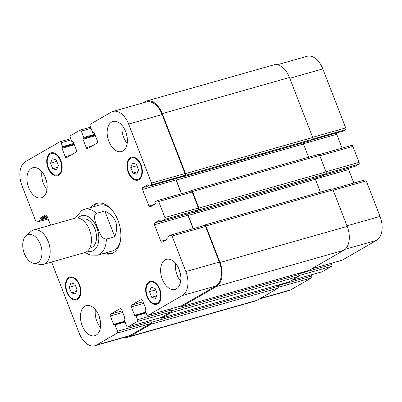 <?xml version="1.0" encoding="UTF-8"?>
<svg xmlns="http://www.w3.org/2000/svg" width="402" height="402" viewBox="0 0 402 402"><rect width="100%" height="100%" fill="white"/><g stroke="black" fill="none" stroke-linecap="round" stroke-linejoin="round"><path stroke-width="0.6" d="M114.776 236.718L106.374 239.105C101.399 239.089 99.234 231.728 97.354 227.386C95.827 222.949 92.42 215.939 96.4 213.382L104.801 210.995L114.776 236.718C119.133 225.03 115.806 216.457 104.801 210.995M92.807 206.955A26.215 15.99 74.1 0 1 96.309 203.799A26.215 15.99 74.1 0 1 97.666 203.146M111.967 253.496A26.215 15.99 74.1 0 1 105.826 252.808M90.988 207.472A26.215 15.99 74.1 0 1 94.495 204.316A26.215 15.99 74.1 0 1 96.741 203.362A26.215 15.99 74.1 0 1 119.283 224.21A26.215 15.99 74.1 0 1 111.068 253.798A26.215 15.99 74.1 0 1 104.012 253.325M96.4 213.382A23.834 14.532 -105.9 0 0 84.45 209.331L99.214 205.136A23.834 14.532 74.1 0 1 111.751 209.769M120.469 240.456A23.834 14.532 74.1 0 1 112.233 250.989L97.475 255.185A23.834 14.532 -105.9 0 0 106.374 239.105M89.752 248.084L90.942 247.748A14.894 9.085 -105.9 0 0 95.611 230.934A14.894 9.085 -105.9 0 0 82.802 219.09L81.611 219.427M33.823 263.35L40.356 264.471A17.874 10.899 -105.9 0 0 43.486 264.325L84.767 252.597A17.874 10.899 -105.9 0 0 90.37 232.426A17.874 10.899 -105.9 0 0 74.998 218.211L33.718 229.934A17.874 10.899 -105.9 0 0 32.185 230.582A17.874 10.899 -105.9 0 0 30.979 231.457L26.009 235.838A14.894 9.085 -105.9 0 0 23.628 251.381A14.894 9.085 -105.9 0 0 33.823 263.35A14.894 9.085 -105.9 0 0 41.351 247.366A14.894 9.085 -105.9 0 0 27.014 235.115A14.894 9.085 -105.9 0 0 26.009 235.838M43.486 264.325A17.874 10.899 -105.9 0 0 49.089 244.15A17.874 10.899 -105.9 0 0 33.718 229.934M259.335 299.008L289.088 290.556A19.366 11.809 -105.9 0 0 290.746 289.852L311.439 277.918A1.487 0.91 -105.9 0 0 311.706 276.073L311.228 274.847M343.087 131.077A0.598 0.362 -105.9 0 0 343.192 131.047L345.439 129.751A1.487 0.91 -105.9 0 0 345.705 127.911L322.821 68.903A19.366 11.809 -105.9 0 0 307.103 56.285L277.295 64.752M342.072 148.137L336.695 134.288A1.487 0.91 74.1 0 1 336.615 132.921M355.011 166.378A0.598 0.362 -105.9 0 0 355.117 166.348L358.81 164.217A1.487 0.91 -105.9 0 0 359.076 162.378L352.871 146.383A1.487 0.91 -105.9 0 0 351.665 145.413A1.487 0.91 -105.9 0 0 351.534 145.469M353.845 183.061L348.624 169.589A1.487 0.91 74.1 0 1 348.539 168.222M341.971 260.23A1.487 0.91 -105.9 0 0 342.107 260.21A1.487 0.91 -105.9 0 0 342.238 260.154L376.563 240.356A19.366 11.809 -105.9 0 0 380.036 216.422L366.242 180.85A1.487 0.91 -105.9 0 0 365.031 179.88A1.487 0.91 -105.9 0 0 364.905 179.935M321.922 271.792A1.487 0.91 -105.9 0 0 322.057 271.772A1.487 0.91 -105.9 0 0 322.188 271.717L331.489 266.355A1.487 0.91 -105.9 0 0 331.756 264.511L331.283 263.285M50.557 163.147L52.285 158.745L56.169 159.911L58.33 165.483L56.607 169.885L52.717 168.719L50.557 163.147L56.742 161.388M52.717 168.719L57.607 167.332M130.761 167.503L132.489 163.101L136.373 164.267L138.534 169.84L136.811 174.242L132.921 173.076L130.761 167.503L136.951 165.745M132.921 173.076L137.811 171.689M149.484 291.676L151.207 287.274L155.097 288.44L157.257 294.013L155.529 298.415L151.644 297.249L149.484 291.676L155.669 289.917M151.644 297.249L156.534 295.862M69.275 287.319L71.003 282.913L74.893 284.083L77.053 289.651L75.325 294.058L71.435 292.892L69.275 287.319L75.465 285.561M71.435 292.892L76.325 291.5M147.353 296.314A11.171 6.814 -105.9 0 0 156.423 303.59A11.171 6.814 -105.9 0 0 159.921 290.983A11.171 6.814 -105.9 0 0 150.318 282.098A11.171 6.814 -105.9 0 0 147.353 296.314M146.951 296.545A11.914 7.266 74.1 0 1 150.112 281.38A11.914 7.266 74.1 0 1 160.358 290.857A11.914 7.266 74.1 0 1 156.624 304.309A11.914 7.266 74.1 0 1 146.951 296.545M128.635 172.141A11.171 6.814 -105.9 0 0 137.7 179.418A11.171 6.814 -105.9 0 0 141.202 166.81A11.171 6.814 -105.9 0 0 131.595 157.926A11.171 6.814 -105.9 0 0 128.635 172.141M128.233 172.373A11.914 7.266 74.1 0 1 131.394 157.207A11.914 7.266 74.1 0 1 141.64 166.684A11.914 7.266 74.1 0 1 137.906 180.136A11.914 7.266 74.1 0 1 128.233 172.373M48.431 167.785A11.171 6.814 -105.9 0 0 57.496 175.061A11.171 6.814 -105.9 0 0 60.998 162.453A11.171 6.814 -105.9 0 0 51.391 153.569A11.171 6.814 -105.9 0 0 48.431 167.785M48.029 168.016A11.914 7.266 74.1 0 1 51.19 152.85A11.914 7.266 74.1 0 1 61.436 162.328A11.914 7.266 74.1 0 1 57.702 175.78A11.914 7.266 74.1 0 1 48.029 168.016M67.149 291.958A11.171 6.814 -105.9 0 0 76.214 299.234A11.171 6.814 -105.9 0 0 79.717 286.626A11.171 6.814 -105.9 0 0 70.114 277.742A11.171 6.814 -105.9 0 0 67.149 291.958M66.747 292.189A11.914 7.266 74.1 0 1 69.908 277.023A11.914 7.266 74.1 0 1 80.154 286.5A11.914 7.266 74.1 0 1 76.42 299.947A11.914 7.266 74.1 0 1 66.747 292.189M51.612 262.014L79.179 333.097A19.366 11.809 -105.9 0 0 94.897 345.715A19.366 11.809 -105.9 0 0 96.56 345.006L117.253 333.077A1.487 0.91 -105.9 0 0 117.52 331.233L115.057 324.891A0.598 0.362 -105.9 0 0 114.525 324.525L114.123 324.756A0.598 0.362 74.1 0 1 113.59 324.389L110.329 315.982A1.487 0.91 74.1 0 1 110.595 314.138L120.218 308.59A1.487 0.91 74.1 0 1 120.344 308.535A1.487 0.91 74.1 0 1 121.555 309.505L124.816 317.917A0.598 0.362 74.1 0 1 124.71 318.65L124.308 318.881A0.598 0.362 -105.9 0 0 124.203 319.62L126.66 325.962A1.487 0.91 -105.9 0 0 127.871 326.932A1.487 0.91 -105.9 0 0 127.997 326.876L137.303 321.51A1.487 0.91 -105.9 0 0 137.569 319.67L136.072 315.811A0.598 0.362 -105.9 0 0 135.539 315.444L135.137 315.676A0.598 0.362 74.1 0 1 134.6 315.309L131.338 306.897A1.487 0.91 74.1 0 1 131.61 305.058L141.233 299.505A1.487 0.91 74.1 0 1 141.358 299.45A1.487 0.91 74.1 0 1 142.569 300.425L145.831 308.831A0.598 0.362 74.1 0 1 145.725 309.57L145.323 309.801A0.598 0.362 -105.9 0 0 145.217 310.535L146.715 314.399A1.487 0.91 -105.9 0 0 147.921 315.369A1.487 0.91 -105.9 0 0 148.052 315.314L182.377 295.515A19.366 11.809 -105.9 0 0 185.85 271.581L172.056 236.009A1.487 0.91 -105.9 0 0 170.845 235.039A1.487 0.91 -105.9 0 0 170.719 235.095L167.026 237.22A0.598 0.362 -105.9 0 0 166.92 237.959L167.187 238.647A0.598 0.362 74.1 0 1 167.081 239.386L162.187 242.205A1.487 0.91 74.1 0 1 162.061 242.26A1.487 0.91 74.1 0 1 160.85 241.29L154.433 224.743A1.487 0.91 74.1 0 1 154.705 222.904L159.594 220.08A0.598 0.362 74.1 0 1 160.132 220.447L160.398 221.14A0.598 0.362 -105.9 0 0 160.931 221.502L164.619 219.376A1.487 0.91 -105.9 0 0 164.89 217.537L158.684 201.543A1.487 0.91 -105.9 0 0 157.478 200.573A1.487 0.91 -105.9 0 0 157.348 200.628L155.102 201.92A0.598 0.362 -105.9 0 0 154.996 202.658L155.262 203.347A0.598 0.362 74.1 0 1 155.157 204.085L150.263 206.904A1.487 0.91 74.1 0 1 150.137 206.96A1.487 0.91 74.1 0 1 148.926 205.99L142.509 189.442A1.487 0.91 74.1 0 1 142.775 187.603L147.67 184.784A0.598 0.362 74.1 0 1 148.202 185.146L148.474 185.84A0.598 0.362 -105.9 0 0 149.006 186.206L151.252 184.91A1.487 0.91 -105.9 0 0 151.519 183.066L128.63 124.057A19.366 11.809 -105.9 0 0 112.912 111.444A19.366 11.809 -105.9 0 0 111.253 112.148L90.4 124.178A1.487 0.91 -105.9 0 0 90.133 126.017L92.596 132.358A0.598 0.362 -105.9 0 0 93.128 132.725L93.691 132.404A0.598 0.362 74.1 0 1 94.224 132.771L97.485 141.177A1.487 0.91 74.1 0 1 97.219 143.022L87.596 148.569A1.487 0.91 74.1 0 1 87.465 148.624A1.487 0.91 74.1 0 1 86.259 147.655L82.998 139.243A0.598 0.362 74.1 0 1 83.103 138.509L83.666 138.182A0.598 0.362 -105.9 0 0 83.772 137.449L81.31 131.107A1.487 0.91 -105.9 0 0 80.104 130.132A1.487 0.91 -105.9 0 0 79.973 130.188L70.511 135.645A1.487 0.91 -105.9 0 0 70.244 137.489L71.742 141.348A0.598 0.362 -105.9 0 0 72.275 141.715L72.677 141.484A0.598 0.362 74.1 0 1 73.209 141.851L76.47 150.263A1.487 0.91 74.1 0 1 76.204 152.102L66.581 157.654A1.487 0.91 74.1 0 1 66.456 157.705A1.487 0.91 74.1 0 1 65.245 156.735L61.983 148.328A0.598 0.362 74.1 0 1 62.089 147.589L62.491 147.358A0.598 0.362 -105.9 0 0 62.596 146.619L61.099 142.76A1.487 0.91 -105.9 0 0 59.893 141.79A1.487 0.91 -105.9 0 0 59.762 141.846L25.437 161.644A19.366 11.809 -105.9 0 0 21.964 185.578L35.758 221.15A1.487 0.91 -105.9 0 0 36.969 222.12A1.487 0.91 -105.9 0 0 37.095 222.065L40.783 219.939A0.598 0.362 -105.9 0 0 40.893 219.201L40.622 218.512A0.598 0.362 74.1 0 1 40.733 217.773L45.622 214.954A1.487 0.91 74.1 0 1 45.753 214.899A1.487 0.91 74.1 0 1 46.959 215.869L50.562 225.15M162.323 279.244A15.643 9.537 74.1 0 1 166.473 259.34A15.643 9.537 74.1 0 1 179.92 271.782A15.643 9.537 74.1 0 1 175.021 289.43A15.643 9.537 74.1 0 1 162.323 279.244M108.847 141.373A15.643 9.537 74.1 0 1 112.997 121.469A15.643 9.537 74.1 0 1 126.444 133.911A15.643 9.537 74.1 0 1 121.545 151.564A15.643 9.537 74.1 0 1 108.847 141.373M28.648 187.628A15.643 9.537 74.1 0 1 32.793 167.724A15.643 9.537 74.1 0 1 46.24 180.166A15.643 9.537 74.1 0 1 41.341 197.819A15.643 9.537 74.1 0 1 28.648 187.628M82.124 325.499A15.643 9.537 74.1 0 1 86.269 305.595A15.643 9.537 74.1 0 1 99.716 318.037A15.643 9.537 74.1 0 1 94.817 335.685A15.643 9.537 74.1 0 1 82.124 325.499M175.589 263.355A15.643 9.537 -105.9 0 0 177.086 275.048A15.643 9.537 -105.9 0 0 180.664 281.224M179.257 269.757A9.899 6.04 -105.9 0 0 180.418 273.852M122.113 125.484A15.643 9.537 -105.9 0 0 123.61 137.182A15.643 9.537 -105.9 0 0 127.188 143.358M125.781 131.891A9.899 6.04 -105.9 0 0 126.942 135.982M41.908 171.739A15.643 9.537 -105.9 0 0 43.411 183.433A15.643 9.537 -105.9 0 0 46.989 189.613M45.577 178.146A9.899 6.04 -105.9 0 0 46.738 182.237M95.385 309.61A15.643 9.537 -105.9 0 0 96.887 321.304A15.643 9.537 -105.9 0 0 100.465 327.479M99.053 316.012A9.899 6.04 -105.9 0 0 100.214 320.103M150.544 320.489L151.021 321.716A1.487 0.91 74.1 0 1 150.75 323.56L130.062 335.494A19.366 11.809 74.1 0 1 128.399 336.198L94.897 345.715M170.594 308.927L171.071 310.153A1.487 0.91 74.1 0 1 170.805 311.997L161.498 317.359A1.487 0.91 74.1 0 1 161.373 317.414A1.487 0.91 74.1 0 1 161.232 317.434M204.216 225.577A1.487 0.91 74.1 0 1 204.347 225.522A1.487 0.91 74.1 0 1 205.553 226.492L219.351 262.064A19.366 11.809 74.1 0 1 215.879 286.003L181.548 305.796A1.487 0.91 74.1 0 1 181.423 305.852A1.487 0.91 74.1 0 1 181.287 305.872M187.85 213.864A1.487 0.91 -105.9 0 0 187.935 215.231L193.161 228.703M190.849 191.111A1.487 0.91 74.1 0 1 190.975 191.056A1.487 0.91 74.1 0 1 192.186 192.025L198.387 208.02A1.487 0.91 74.1 0 1 198.121 209.859L194.432 211.99A0.598 0.362 74.1 0 1 194.327 212.02M175.925 178.563A1.487 0.91 -105.9 0 0 176.011 179.93L181.382 193.779M112.912 111.444L146.413 101.932A19.366 11.809 74.1 0 1 162.132 114.545L185.02 173.553A1.487 0.91 74.1 0 1 184.754 175.393L182.508 176.689A0.598 0.362 74.1 0 1 182.402 176.719M150.72 320.439L151.448 322.314A1.487 0.91 74.1 0 1 151.182 324.158L129.926 336.414A19.366 11.809 74.1 0 1 128.263 337.117A19.366 11.809 74.1 0 1 124.705 337.248M170.77 308.877L171.498 310.751A1.487 0.91 74.1 0 1 171.232 312.59L161.604 318.143A1.487 0.91 74.1 0 1 161.478 318.198A1.487 0.91 74.1 0 1 160.498 317.665M203.126 225.869L204.512 225.07A1.487 0.91 74.1 0 1 204.638 225.014A1.487 0.91 74.1 0 1 205.849 225.989L220.02 262.521A19.366 11.809 74.1 0 1 216.547 286.46L181.659 306.58A1.487 0.91 74.1 0 1 181.528 306.636A1.487 0.91 74.1 0 1 180.548 306.103M188.277 213.743A1.487 0.91 -105.9 0 0 188.201 215.412L193.337 228.653M189.759 191.402L191.141 190.603A1.487 0.91 74.1 0 1 191.272 190.548A1.487 0.91 74.1 0 1 192.478 191.518L198.895 208.065A1.487 0.91 74.1 0 1 198.628 209.904L194.538 212.266A0.598 0.362 74.1 0 1 194.106 212.09M142.665 102.992L144.886 101.711A19.366 11.809 74.1 0 1 146.549 101.008A19.366 11.809 74.1 0 1 162.267 113.625L185.528 173.599A1.487 0.91 74.1 0 1 185.262 175.438L182.614 176.965A0.598 0.362 74.1 0 1 182.181 176.79M128.263 337.117L255.451 300.992A19.366 11.809 -105.9 0 0 257.114 300.289L278.365 288.028A1.487 0.91 -105.9 0 0 278.636 286.189L278.189 285.043M288.53 282.093A1.487 0.91 -105.9 0 0 288.666 282.068A1.487 0.91 -105.9 0 0 288.792 282.018L298.42 276.465A1.487 0.91 -105.9 0 0 298.686 274.626L298.244 273.481M308.58 270.526A1.487 0.91 -105.9 0 0 308.716 270.506A1.487 0.91 -105.9 0 0 308.842 270.451L343.73 250.33A19.366 11.809 -105.9 0 0 347.207 226.396L333.037 189.86A1.487 0.91 -105.9 0 0 331.826 188.89A1.487 0.91 -105.9 0 0 331.7 188.945M309.696 140.866A0.598 0.362 -105.9 0 0 309.801 140.836L312.449 139.313A1.487 0.91 -105.9 0 0 312.716 137.469L289.45 77.496A19.366 11.809 -105.9 0 0 273.737 64.883L146.549 101.008M320.379 192.141L315.389 179.287A1.487 0.91 74.1 0 1 315.289 177.97M321.62 176.166A0.598 0.362 -105.9 0 0 321.726 176.136L325.816 173.78A1.487 0.91 -105.9 0 0 326.082 171.935L319.665 155.393A1.487 0.91 -105.9 0 0 318.459 154.423A1.487 0.91 -105.9 0 0 318.329 154.479M308.6 157.222L303.465 143.986A1.487 0.91 74.1 0 1 303.364 142.675M176.352 178.443A1.487 0.91 -105.9 0 0 176.277 180.111L181.558 193.729M87.53 251.054A18.472 11.266 -105.9 0 0 98.214 232.386A18.472 11.266 -105.9 0 0 80.239 216.321A18.472 11.266 -105.9 0 0 78.159 218.065M130.062 335.494L96.56 345.006M150.75 323.56L117.253 333.077M151.021 321.716L117.52 331.233M125.138 322.027L115.057 324.891M114.575 324.504L124.952 321.555L114.63 324.494M124.816 321.203L113.59 324.389M122.705 312.465L110.329 315.982M122.087 310.877L110.595 314.138M120.484 308.515L120.218 308.59M161.498 317.359L127.997 326.876M170.805 311.997L137.303 321.51M171.071 310.153L137.569 319.67M146.152 312.947L136.072 315.811M135.59 315.419L145.966 312.475L135.645 315.414M145.831 312.118L134.6 315.309M143.715 303.384L131.338 306.897M143.102 301.791L131.61 305.058M141.499 299.43L141.233 299.505M181.548 305.796L148.052 315.314M215.879 286.003L182.377 295.515M219.351 262.064L185.85 271.581M205.553 226.492L172.056 236.009M166.619 239.652L160.85 241.29M187.935 215.231L154.433 224.743M160.458 221.266L154.705 222.904M194.432 211.99L160.931 221.502M198.121 209.859L164.619 219.376M198.387 208.02L164.89 217.537M192.186 192.025L158.684 201.543M154.69 204.352L148.926 205.99M176.011 179.93L142.509 189.442M148.534 185.97L142.775 187.603M182.508 176.689L149.006 186.206M184.754 175.393L151.252 184.91M185.02 173.553L151.519 183.066M162.132 114.545L128.63 124.057M92.023 146.016L86.259 147.655M95.374 135.73L82.998 139.243M95.123 135.092L83.103 138.509M91.038 128.344L81.31 131.107M72.968 141.519L72.275 141.715M71.008 155.097L65.245 156.735M74.36 144.81L61.983 148.328M74.114 144.172L62.089 147.589M74.074 144.067L62.491 147.358M73.822 143.434L62.596 146.619M71.179 139.896L61.099 142.76M48.145 218.924L37.095 222.065M47.768 217.954L40.783 219.939M47.521 217.316L40.893 219.201M47.009 215.99L40.733 217.773M47.255 216.628L40.622 218.512M45.888 214.879L45.622 214.954M260.129 298.545L290.746 289.852M278.787 287.189L311.439 277.918M278.385 285.541L311.706 276.073M291.571 280.415L322.188 271.717M298.842 275.626L331.489 266.355M298.435 273.978L331.756 264.511M311.62 268.853L342.238 260.154M345.162 249.275L376.563 240.356M346.981 225.813L380.036 216.422M333.183 190.241L366.242 180.85M315.314 179.051L348.624 169.589M322.771 175.533L355.117 166.348M326.072 173.518L358.81 164.217M326.017 171.77L359.076 162.378M319.816 155.775L352.871 146.383M303.384 143.75L336.695 134.288M310.846 140.233L343.192 131.047M312.701 139.052L345.439 129.751M312.65 137.298L345.705 127.911M289.762 78.29L322.821 68.903M83.772 137.449L94.822 134.308M83.666 138.182L95.068 134.946M93.128 132.725L94.028 132.469M162.267 113.625L289.45 77.496M185.528 173.599L312.716 137.469M185.262 175.438L312.449 139.313M182.614 176.965L309.801 140.836M176.277 180.111L303.465 143.986M192.478 191.518L319.665 155.393M198.895 208.065L326.082 171.935M198.628 209.904L325.816 173.78M194.538 212.266L321.726 176.136M188.201 215.412L315.389 179.287M205.849 225.989L333.037 189.86M220.02 262.521L347.207 226.396M216.547 286.46L343.73 250.33M181.659 306.58L308.842 270.451M171.498 310.751L298.686 274.626M171.232 312.59L298.42 276.465M161.604 318.143L288.792 282.018M151.448 322.314L278.636 286.189M151.182 324.158L278.365 288.028M129.926 336.414L257.114 300.289M84.45 209.331L81.651 210.517L75.35 218.12M85.113 252.491L90.189 255.064L97.475 255.185M156.423 303.59L158.855 302.897M150.318 282.098L152.75 281.405M137.7 179.418L140.132 178.729M131.595 157.926L134.027 157.232M57.496 175.061L59.928 174.367M51.391 153.569L53.823 152.876M76.214 299.234L78.651 298.54M70.114 277.742L72.546 277.048M127.871 326.932L161.373 317.414M147.921 315.369L181.423 305.852M170.845 235.039L204.347 225.522M160.88 221.527L194.382 212.01M157.478 200.573L190.975 191.056M148.956 186.226L182.458 176.709M80.104 130.132L90.576 127.158M72.224 141.735L72.978 141.524M59.893 141.79L70.717 138.715M36.969 222.12L48.155 218.939M291.505 280.45L322.057 271.772M311.56 268.888L342.107 260.21M332.539 189.111L365.031 179.88M322.746 175.548L355.066 166.368M319.168 154.644L351.665 145.413M310.821 140.248L343.142 131.067M94.033 132.474L93.078 132.745M309.751 140.861L182.563 176.986M318.459 154.423L191.272 190.548M321.675 176.161L194.488 212.286M331.826 188.89L204.638 225.014M308.716 270.506L181.528 306.636M288.666 282.068L161.478 318.198"/></g></svg>
